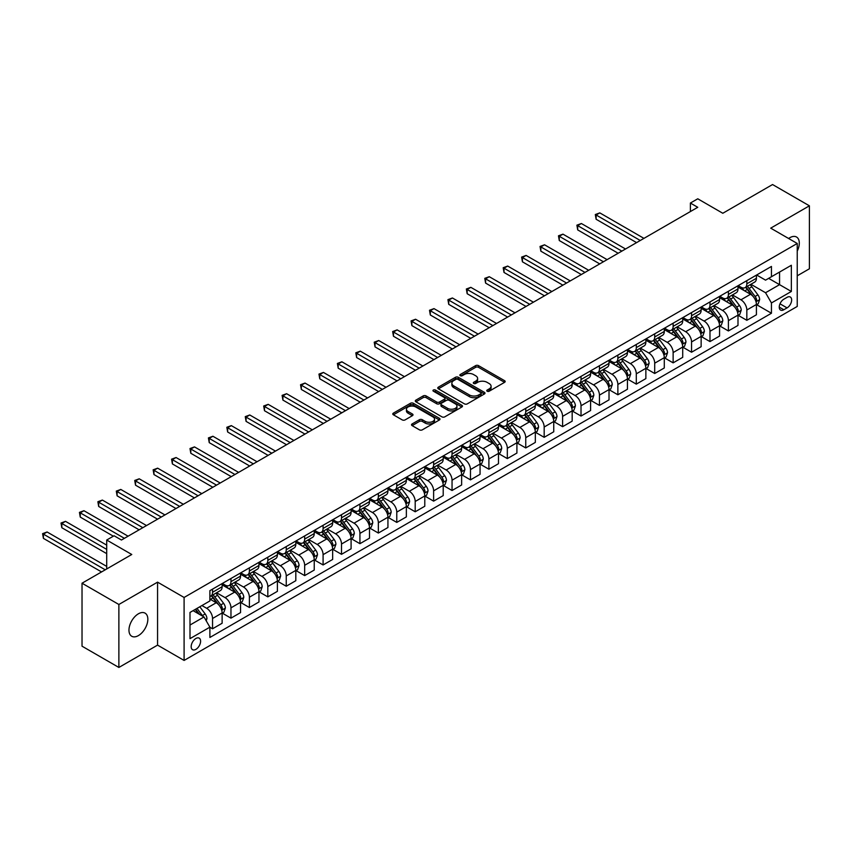 <?xml version="1.0" encoding="UTF-8"?>
<svg xmlns="http://www.w3.org/2000/svg" width="852" height="852" viewBox="0 0 852 852"><rect width="100%" height="100%" fill="white"/><g stroke="black" fill="none" stroke-linecap="round" stroke-linejoin="round"><path stroke-width="1.28" d="M487.174 391.217A1.427 0.831 0 0 0 489.197 391.217L504.565 382.346A2.045 1.182 0 0 0 505.172 381.515A2.045 1.182 0 0 0 504.565 380.674L478.526 365.636A2.045 1.182 0 0 0 475.629 365.636L460.261 374.518A1.427 0.831 0 0 0 459.846 375.104A1.427 0.831 0 0 0 460.261 375.689A1.427 0.831 0 0 0 462.285 375.689L464.276 374.539A6.55 3.781 0 0 1 473.531 374.539L475.704 375.785A6.55 3.781 0 0 1 477.621 378.458A6.55 3.781 0 0 1 475.704 381.132L473.712 382.282A1.427 0.831 0 0 0 473.297 382.868A1.427 0.831 0 0 0 473.712 383.453A1.427 0.831 0 0 0 475.746 383.453L477.727 382.303A6.55 3.781 0 0 1 486.993 382.303L489.165 383.56A6.55 3.781 0 0 1 491.082 386.233A6.55 3.781 0 0 1 489.165 388.906L487.174 390.056A1.427 0.831 0 0 0 486.748 390.631A1.427 0.831 0 0 0 487.174 391.217L487.174 390.056M138.407 635.592A13.344 7.7 120 0 0 147.119 623.834A13.344 7.7 120 0 0 145.074 613.142A13.344 7.7 120 0 0 138.407 613.802A13.344 7.7 120 0 0 129.685 625.56A13.344 7.7 120 0 0 131.73 636.252A13.344 7.7 120 0 0 138.407 635.592M797.238 251.116A13.344 7.7 120 0 0 796.545 237.026A13.344 7.7 120 0 0 789.868 237.687A13.344 7.7 120 0 0 788.622 238.496M195.885 649.373A6.667 3.855 120 0 0 200.241 643.494A6.667 3.855 120 0 0 199.219 638.148A6.667 3.855 120 0 0 195.885 638.478A6.667 3.855 120 0 0 191.53 644.357A6.667 3.855 120 0 0 192.552 649.703A6.667 3.855 120 0 0 195.885 649.373M412.123 423.945A2.045 1.182 0 0 0 411.527 424.775A2.045 1.182 0 0 0 412.123 425.617L419.429 429.834A2.045 1.182 0 0 0 422.326 429.834L439.398 419.972A2.045 1.182 0 0 0 439.994 419.141A2.045 1.182 0 0 0 439.398 418.3L413.348 403.273A2.045 1.182 0 0 0 410.462 403.273L393.39 413.124A2.045 1.182 0 0 0 392.783 413.965A2.045 1.182 0 0 0 393.39 414.796L402.208 419.887A2.045 1.182 0 0 0 405.105 419.887L412.411 415.669A2.045 1.182 0 0 0 413.007 414.839A2.045 1.182 0 0 0 412.411 413.997L408.033 411.473A5.474 3.163 0 0 1 406.436 409.237A5.474 3.163 0 0 1 409.812 406.319A5.474 3.163 0 0 1 415.776 407.011L432.922 416.905A5.474 3.163 0 0 1 434.52 419.141A5.474 3.163 0 0 1 431.144 422.06A5.474 3.163 0 0 1 425.18 421.378L422.326 419.727A2.045 1.182 0 0 0 419.429 419.727L412.123 423.945L412.123 425.617M797.238 275.803L809.4 268.785L809.4 205.811L772.551 184.543L722.805 213.266L697.756 198.793L690.386 203.053L697.756 207.302L121.453 540.03L114.083 535.77L106.713 540.03L106.713 568.955M118.875 604.483L118.875 667.457L157.567 645.124L157.567 582.15L118.875 604.483L82.026 583.215L131.772 554.492L106.713 540.03M157.567 582.15L184.096 597.465L797.238 243.47L797.238 306.443L184.096 660.438L184.096 597.465M809.4 205.811L770.709 228.155L797.238 243.47M464.425 403.859A2.045 1.182 0 0 0 467.311 403.859L484.383 393.997A2.045 1.182 0 0 0 484.99 393.166A2.045 1.182 0 0 0 484.383 392.325L458.344 377.298A2.045 1.182 0 0 0 455.447 377.298L438.375 387.149A2.045 1.182 0 0 0 437.779 387.979A2.045 1.182 0 0 0 438.375 388.821L464.425 403.859M433.966 391.526A1.427 0.831 0 0 1 435.415 391.728L435.415 390.035L461.89 405.318A2.045 1.182 0 0 1 462.487 406.148A2.045 1.182 0 0 1 461.89 406.99L444.819 416.841A2.045 1.182 0 0 1 441.922 416.841L415.882 401.803L415.882 400.142A2.045 1.182 0 0 0 415.286 400.972A2.045 1.182 0 0 0 415.882 401.803M415.882 400.142L423.188 395.914A2.045 1.182 0 0 1 426.085 395.914L436.639 402.016A2.045 1.182 0 0 0 439.536 402.016L444.382 399.215A2.045 1.182 0 0 0 444.989 398.385A2.045 1.182 0 0 0 444.382 397.543L433.391 391.196A1.427 0.831 0 0 1 432.965 390.61A1.427 0.831 0 0 1 433.849 389.854A1.427 0.831 0 0 1 435.415 390.035M118.875 667.457L82.026 646.189L82.026 583.215M787.067 297.337L783.829 299.212A6.465 3.728 120 0 0 779.601 304.899A6.465 3.728 120 0 0 780.592 310.085A6.465 3.728 120 0 0 783.829 309.755L787.067 307.892A6.465 3.728 120 0 0 791.295 302.194A6.465 3.728 120 0 0 790.305 297.018A6.465 3.728 120 0 0 787.067 297.337M756.629 274.994L765.554 280.148L771.443 276.74L771.443 266.442L209.89 590.66L209.89 600.958L189.996 612.439L189.996 638.649L209.89 627.168L209.89 637.466L771.443 313.248L771.443 302.95L765.554 292.737L750.9 284.28M771.443 276.74L791.348 265.26L791.348 291.469L771.443 302.95M157.567 645.124L184.096 660.438M690.386 203.053L690.386 211.562M768.642 278.359L779.559 284.653L779.559 272.065L791.348 265.26M765.554 292.737L779.559 284.653L791.348 291.469M189.996 625.038L203.99 616.954L193.084 610.66M209.89 627.253L212.542 628.787L212.542 618.488A8.339 4.814 -120 0 0 206.642 608.275L201.924 605.548M212.542 628.787L222.127 623.249L222.127 612.95A8.339 4.814 -120 0 0 216.227 602.747L209.89 599.084M222.34 613.163L230.967 618.147L230.967 607.849A8.339 4.814 -120 0 0 225.066 597.635L216.6 592.747M230.967 618.147L240.541 612.609L240.541 602.321A8.339 4.814 -120 0 0 234.651 592.108L222.127 584.877M240.765 602.534L249.391 607.508L249.391 597.209A8.339 4.814 -120 0 0 243.491 586.996L235.024 582.108M249.391 607.508L258.965 601.981L258.965 591.682A8.339 4.814 -120 0 0 253.076 581.469L240.541 574.237M259.189 591.895L267.816 596.869L267.816 586.57A8.339 4.814 -120 0 0 261.915 576.367L253.449 571.479M267.816 596.869L277.39 591.341L277.39 581.043A8.339 4.814 -120 0 0 271.5 570.829L258.965 563.598M277.614 581.256L286.24 586.24L286.24 575.941A8.339 4.814 -120 0 0 280.34 565.728L271.873 560.84M286.24 586.24L295.814 580.702L295.814 570.403A8.339 4.814 -120 0 0 289.925 560.19L277.39 552.959M296.038 570.616L304.665 575.601L304.665 565.302A8.339 4.814 -120 0 0 298.764 555.089L290.298 550.2M304.665 575.601L314.239 570.063L314.239 559.775A8.339 4.814 -120 0 0 308.349 549.561L295.814 542.33M314.463 559.988L323.089 564.961L323.089 554.663A8.339 4.814 -120 0 0 317.189 544.449L308.722 539.561M323.089 564.961L332.663 559.434L332.663 549.135A8.339 4.814 -120 0 0 326.774 538.922L314.239 531.691M332.887 549.348L341.514 554.322L341.514 544.023A8.339 4.814 -120 0 0 335.613 533.821L327.147 528.932M341.514 554.322L351.088 548.794L351.088 538.496A8.339 4.814 -120 0 0 345.188 528.283L332.663 521.051M351.312 538.709L359.927 543.683L359.927 533.395A8.339 4.814 -120 0 0 354.038 523.181L345.571 518.293M359.927 543.683L369.512 538.155L369.512 527.857A8.339 4.814 -120 0 0 363.612 517.643L351.088 510.412M369.736 528.07L378.352 533.054L378.352 522.755A8.339 4.814 -120 0 0 372.462 512.542L363.996 507.654M378.352 533.054L387.937 527.516L387.937 517.217A8.339 4.814 -120 0 0 382.037 507.015L369.512 499.773M388.161 517.43L396.776 522.414L396.776 512.116A8.339 4.814 -120 0 0 390.887 501.903L382.42 497.014M396.776 522.414L406.361 516.887L406.361 506.589A8.339 4.814 -120 0 0 400.461 496.375L387.937 489.144M406.585 506.802L415.201 511.775L415.201 501.477A8.339 4.814 -120 0 0 409.311 491.263L400.845 486.385M415.201 511.775L424.786 506.248L424.786 495.949A8.339 4.814 -120 0 0 418.886 485.736L406.361 478.505M425.01 496.162L433.625 501.136L433.625 490.848A8.339 4.814 -120 0 0 427.736 480.635L419.269 475.746M433.625 501.136L443.21 495.608L443.21 485.31A8.339 4.814 -120 0 0 437.31 475.096L424.786 467.865M443.434 485.523L452.05 490.507L452.05 480.208A8.339 4.814 -120 0 0 446.16 469.995L437.694 465.107M452.05 490.507L461.635 484.969L461.635 474.67A8.339 4.814 -120 0 0 455.735 464.468L443.21 457.226M461.848 474.883L470.474 479.868L470.474 469.569A8.339 4.814 -120 0 0 464.574 459.356L456.118 454.467M470.474 479.868L480.059 474.33L480.059 464.042A8.339 4.814 -120 0 0 474.159 453.828L461.635 446.597M480.272 464.255L488.899 469.228L488.899 458.93A8.339 4.814 -120 0 0 482.999 448.716L474.543 443.828M488.899 469.228L498.484 463.701L498.484 453.402A8.339 4.814 -120 0 0 492.584 443.189L480.059 435.958M498.697 453.615L507.323 458.589L507.323 448.29A8.339 4.814 -120 0 0 501.423 438.088L492.967 433.199M507.323 458.589L516.908 453.062L516.908 442.763A8.339 4.814 -120 0 0 511.008 432.55L498.484 425.318M517.121 442.976L525.748 447.95L525.748 437.662A8.339 4.814 -120 0 0 519.848 427.448L511.381 422.56M525.748 447.95L535.322 442.422L535.322 432.124A8.339 4.814 -120 0 0 529.433 421.91L516.908 414.679M535.546 432.337L544.172 437.321L544.172 427.022A8.339 4.814 -120 0 0 538.272 416.809L529.806 411.921M544.172 437.321L553.747 431.783L553.747 421.495A8.339 4.814 -120 0 0 547.857 411.282L535.322 404.05M553.97 421.708L562.597 426.682L562.597 416.383A8.339 4.814 -120 0 0 556.697 406.17L548.23 401.281M562.597 426.682L572.171 421.154L572.171 410.856A8.339 4.814 -120 0 0 566.282 400.642L553.747 393.411M572.395 411.069L581.021 416.042L581.021 405.744A8.339 4.814 -120 0 0 575.121 395.541L566.655 390.653M581.021 416.042L590.596 410.515L590.596 400.216A8.339 4.814 -120 0 0 584.706 390.003L572.171 382.772M590.819 400.429L599.446 405.403L599.446 395.115A8.339 4.814 -120 0 0 593.546 384.902L585.079 380.013M599.446 405.403L609.02 399.876L609.02 389.577A8.339 4.814 -120 0 0 603.131 379.364L590.596 372.132M609.244 389.79L617.87 394.774L617.87 384.476A8.339 4.814 -120 0 0 611.97 374.262L603.504 369.374M617.87 394.774L627.445 389.236L627.445 378.938A8.339 4.814 -120 0 0 621.555 368.735L609.02 361.493M627.668 379.151L636.295 384.135L636.295 373.836A8.339 4.814 -120 0 0 630.395 363.623L621.928 358.735M636.295 384.135L645.869 378.607L645.869 368.309A8.339 4.814 -120 0 0 639.969 358.096L627.445 350.864M646.093 368.522L654.709 373.495L654.709 363.197A8.339 4.814 -120 0 0 648.819 352.984L640.353 348.106M654.709 373.495L664.294 367.968L664.294 357.67A8.339 4.814 -120 0 0 658.394 347.456L645.869 340.225M664.517 357.883L673.133 362.856L673.133 352.568A8.339 4.814 -120 0 0 667.244 342.355L658.777 337.467M673.133 362.856L682.718 357.329L682.718 347.03A8.339 4.814 -120 0 0 676.818 336.817L664.294 329.586M682.942 347.243L691.558 352.227L691.558 341.929A8.339 4.814 -120 0 0 685.668 331.716L677.202 326.827M691.558 352.227L701.143 346.689L701.143 336.391A8.339 4.814 -120 0 0 695.243 326.188L682.718 318.946M701.366 336.604L709.982 341.588L709.982 331.29A8.339 4.814 -120 0 0 704.093 321.076L695.626 316.188M709.982 341.588L719.567 336.05L719.567 325.762A8.339 4.814 -120 0 0 713.667 315.549L701.143 308.317M719.791 325.975L728.407 330.949L728.407 320.65A8.339 4.814 -120 0 0 722.517 310.437L714.051 305.548M728.407 330.949L737.992 325.421L737.992 315.123A8.339 4.814 -120 0 0 732.092 304.909L719.567 297.678M738.215 315.336L746.831 320.309L746.831 310.011A8.339 4.814 -120 0 0 740.942 299.808L732.475 294.92M746.831 320.309L756.416 314.782L756.416 304.483A8.339 4.814 -120 0 0 750.516 294.27L737.992 287.039M738.215 285.633L740.942 287.209A8.339 4.814 -120 0 0 745.106 287.625A8.339 4.814 -120 0 0 746.831 283.801L746.831 280.659M719.791 296.272L722.517 297.849A8.339 4.814 -120 0 0 726.681 298.264A8.339 4.814 -120 0 0 728.407 294.441L728.407 291.299M701.366 306.912L704.093 308.488A8.339 4.814 -120 0 0 708.257 308.893A8.339 4.814 -120 0 0 709.982 305.08L709.982 301.928M682.942 317.551L685.668 319.117A8.339 4.814 -120 0 0 689.832 319.532A8.339 4.814 -120 0 0 691.558 315.719L691.558 312.567M664.517 328.18L667.244 329.756A8.339 4.814 -120 0 0 671.408 330.171A8.339 4.814 -120 0 0 673.133 326.359L673.133 323.206M646.093 338.819L648.819 340.395A8.339 4.814 -120 0 0 652.983 340.811A8.339 4.814 -120 0 0 654.709 336.987L654.709 333.846M627.668 349.458L630.395 351.035A8.339 4.814 -120 0 0 634.559 351.439A8.339 4.814 -120 0 0 636.295 347.627L636.295 344.474M609.244 360.098L611.97 361.663A8.339 4.814 -120 0 0 616.134 362.079A8.339 4.814 -120 0 0 617.87 358.266L617.87 355.114M590.819 370.726L593.546 372.303A8.339 4.814 -120 0 0 597.71 372.718A8.339 4.814 -120 0 0 599.446 368.905L599.446 365.753M572.395 381.366L575.121 382.942A8.339 4.814 -120 0 0 579.296 383.357A8.339 4.814 -120 0 0 581.021 379.534L581.021 376.392M553.97 392.005L556.697 393.581A8.339 4.814 -120 0 0 560.872 393.997A8.339 4.814 -120 0 0 562.597 390.173L562.597 387.021M535.546 402.645L538.272 404.221A8.339 4.814 -120 0 0 542.447 404.625A8.339 4.814 -120 0 0 544.172 400.813L544.172 397.66M517.121 413.273L519.848 414.849A8.339 4.814 -120 0 0 524.023 415.265A8.339 4.814 -120 0 0 525.748 411.452L525.748 408.3M498.697 423.913L501.423 425.489A8.339 4.814 -120 0 0 505.598 425.904A8.339 4.814 -120 0 0 507.323 422.081L507.323 418.939M480.272 434.552L482.999 436.128A8.339 4.814 -120 0 0 487.174 436.543A8.339 4.814 -120 0 0 488.899 432.72L488.899 429.578M461.848 445.191L464.574 446.767A8.339 4.814 -120 0 0 468.749 447.172A8.339 4.814 -120 0 0 470.474 443.359L470.474 440.207M443.434 455.831L446.16 457.396A8.339 4.814 -120 0 0 450.325 457.812A8.339 4.814 -120 0 0 452.05 453.999L452.05 450.846M425.01 466.459L427.736 468.036A8.339 4.814 -120 0 0 431.9 468.451A8.339 4.814 -120 0 0 433.625 464.638L433.625 461.486M406.585 477.099L409.311 478.675A8.339 4.814 -120 0 0 413.476 479.09A8.339 4.814 -120 0 0 415.201 475.267L415.201 472.125M388.161 487.738L390.887 489.314A8.339 4.814 -120 0 0 395.051 489.719A8.339 4.814 -120 0 0 396.776 485.906L396.776 482.754M369.736 498.377L372.462 499.943A8.339 4.814 -120 0 0 376.627 500.358A8.339 4.814 -120 0 0 378.352 496.546L378.352 493.393M351.312 509.006L354.038 510.582A8.339 4.814 -120 0 0 358.202 510.998A8.339 4.814 -120 0 0 359.927 507.185L359.927 504.033M332.887 519.645L335.613 521.222A8.339 4.814 -120 0 0 339.778 521.637A8.339 4.814 -120 0 0 341.514 517.814L341.514 514.672M314.463 530.285L317.189 531.861A8.339 4.814 -120 0 0 321.353 532.276A8.339 4.814 -120 0 0 323.089 528.453L323.089 525.301M296.038 540.924L298.764 542.5A8.339 4.814 -120 0 0 302.929 542.905A8.339 4.814 -120 0 0 304.665 539.092L304.665 535.94M277.614 551.553L280.34 553.129A8.339 4.814 -120 0 0 284.515 553.544A8.339 4.814 -120 0 0 286.24 549.732L286.24 546.579M259.189 562.192L261.915 563.768A8.339 4.814 -120 0 0 266.09 564.184A8.339 4.814 -120 0 0 267.816 560.36L267.816 557.219M240.765 572.832L243.491 574.408A8.339 4.814 -120 0 0 247.666 574.823A8.339 4.814 -120 0 0 249.391 571L249.391 567.858M222.34 583.471L225.066 585.047A8.339 4.814 -120 0 0 229.241 585.452A8.339 4.814 -120 0 0 230.967 581.639L230.967 578.487M756.629 304.697L771.443 313.248M745.106 287.625L754.691 282.087A8.339 4.814 -120 0 0 756.416 278.274L756.416 275.121M726.681 298.264L736.266 292.726A8.339 4.814 -120 0 0 737.992 288.913L737.992 285.761M708.257 308.893L717.842 303.365A8.339 4.814 -120 0 0 719.567 299.553L719.567 296.4M689.832 319.532L699.417 314.005A8.339 4.814 -120 0 0 701.143 310.181L701.143 307.039M671.408 330.171L680.993 324.644A8.339 4.814 -120 0 0 682.718 320.821L682.718 317.668M652.983 340.811L662.568 335.273A8.339 4.814 -120 0 0 664.294 331.46L664.294 328.308M634.559 351.439L644.144 345.912A8.339 4.814 -120 0 0 645.869 342.099L645.869 338.947M616.134 362.079L625.719 356.551A8.339 4.814 -120 0 0 627.445 352.728L627.445 349.586M597.71 372.718L607.295 367.191A8.339 4.814 -120 0 0 609.02 363.367L609.02 360.226M579.296 383.357L588.87 377.819A8.339 4.814 -120 0 0 590.596 374.007L590.596 370.854M560.872 393.997L570.446 388.459A8.339 4.814 -120 0 0 572.171 384.646L572.171 381.494M542.447 404.625L552.021 399.098A8.339 4.814 -120 0 0 553.747 395.285L553.747 392.133M524.023 415.265L533.597 409.737A8.339 4.814 -120 0 0 535.322 405.914L535.322 402.772M505.598 425.904L515.172 420.366A8.339 4.814 -120 0 0 516.908 416.553L516.908 413.401M487.174 436.543L496.748 431.005A8.339 4.814 -120 0 0 498.484 427.193L498.484 424.04M468.749 447.172L478.323 441.645A8.339 4.814 -120 0 0 480.059 437.832L480.059 434.68M450.325 457.812L459.91 452.284A8.339 4.814 -120 0 0 461.635 448.461L461.635 445.319M431.9 468.451L441.485 462.924A8.339 4.814 -120 0 0 443.21 459.1L443.21 455.958M413.476 479.09L423.061 473.552A8.339 4.814 -120 0 0 424.786 469.74L424.786 466.587M395.051 489.719L404.636 484.192A8.339 4.814 -120 0 0 406.361 480.379L406.361 477.226M376.627 500.358L386.212 494.831A8.339 4.814 -120 0 0 387.937 491.008L387.937 487.866M358.202 510.998L367.787 505.47A8.339 4.814 -120 0 0 369.512 501.647L369.512 498.505M339.778 521.637L349.363 516.099A8.339 4.814 -120 0 0 351.088 512.286L351.088 509.134M321.353 532.276L330.938 526.738A8.339 4.814 -120 0 0 332.663 522.926L332.663 519.773M302.929 542.905L312.514 537.378A8.339 4.814 -120 0 0 314.239 533.565L314.239 530.413M284.515 553.544L294.089 548.017A8.339 4.814 -120 0 0 295.814 544.194L295.814 541.052M266.09 564.184L275.665 558.646A8.339 4.814 -120 0 0 277.39 554.833L277.39 551.681M247.666 574.823L257.24 569.285A8.339 4.814 -120 0 0 258.965 565.472L258.965 562.32M229.241 585.452L238.816 579.924A8.339 4.814 -120 0 0 240.541 576.112L240.541 572.959M209.89 596.432A8.339 4.814 -120 0 0 210.817 596.091L220.391 590.564A8.339 4.814 -120 0 0 222.127 586.74L222.127 583.599M210.817 596.091A8.339 4.814 -120 0 0 212.542 592.278L212.542 589.126M203.99 616.954L209.89 627.168M487.749 391.419L489.165 390.599A6.55 3.781 0 0 0 491.082 387.926L491.082 386.233M477.621 378.458L477.621 380.162A6.55 3.781 0 0 1 475.704 382.836L474.287 383.656M504.565 380.674L504.565 382.346L478.526 367.34A2.045 1.182 0 0 0 475.629 367.34L460.836 375.892M484.383 392.325L484.383 393.997L458.344 378.991A2.045 1.182 0 0 0 455.447 378.991L438.407 388.832M480.773 393.752A1.427 0.831 0 0 0 481.188 393.166A1.427 0.831 0 0 0 480.773 392.58L457.907 379.385A1.427 0.831 0 0 0 455.884 379.385L453.786 380.588A6.55 3.781 0 0 0 451.869 383.262A6.55 3.781 0 0 0 453.786 385.935L469.409 394.955A6.55 3.781 0 0 0 478.675 394.955L480.773 393.752L480.773 395.445A1.427 0.831 0 0 0 481.188 394.859L481.188 393.166M451.869 383.262L451.869 384.966A6.55 3.781 0 0 0 453.786 387.639L453.786 385.935M480.773 395.445L478.675 396.659A6.55 3.781 0 0 1 469.409 396.659L453.786 387.639M415.914 401.825L423.188 397.618L423.188 395.914M444.989 398.385L444.989 400.089A2.045 1.182 0 0 1 444.382 400.919L439.536 403.72A2.045 1.182 0 0 1 436.639 403.72L426.085 397.618A2.045 1.182 0 0 0 423.188 397.618M435.415 391.728L461.859 407M447.598 408.342A5.474 3.163 0 0 0 453.573 409.024A5.474 3.163 0 0 0 456.949 406.106A5.474 3.163 0 0 0 455.341 403.869L449.302 400.387A2.045 1.182 0 0 0 446.405 400.387L441.56 403.188A2.045 1.182 0 0 0 440.963 404.018A2.045 1.182 0 0 0 441.56 404.86L447.598 408.342L447.598 410.046A5.474 3.163 0 0 0 453.573 410.728A5.474 3.163 0 0 0 456.949 407.81L456.949 406.106M440.963 404.018L440.963 405.722A2.045 1.182 0 0 0 441.56 406.553L441.56 404.86M447.598 410.046L441.56 406.553M434.52 419.141L434.52 420.845A5.474 3.163 0 0 1 431.144 423.763A5.474 3.163 0 0 1 425.18 423.071L422.326 421.42A2.045 1.182 0 0 0 419.429 421.42L412.144 425.627M406.436 409.237L406.436 410.941A5.474 3.163 0 0 0 408.033 413.177L408.033 411.473M412.389 415.691L408.033 413.177M439.366 419.993L413.348 404.966A2.045 1.182 0 0 0 410.462 404.966L393.411 414.807L393.39 413.124M756.416 304.824L758.184 303.802L759.654 299.553A5.527 3.184 -120 0 0 757.897 294.845L751.869 286.805A15.943 9.202 -120 0 0 750.133 284.717M744.137 290.596A15.943 9.202 -120 0 0 740.878 287.177M755.905 301.438L756.672 299.787A5.527 3.184 -120 0 0 755.096 296.464L749.068 288.423A15.943 9.202 -120 0 0 747.332 286.336M745.841 287.199A13.238 7.647 60 0 1 748.013 289.669L753.115 296.464M643.952 238.368L599.808 212.883L596.123 215.002L596.123 219.262L636.582 242.618M745.564 287.358A15.943 9.202 60 0 1 747.3 289.446L751.304 294.792M596.123 219.262L595.314 214.534L640.267 240.488M595.314 214.534L599.808 212.883M737.992 315.464L739.76 314.441L741.229 310.181A5.527 3.184 -120 0 0 739.472 305.485L733.444 297.444A15.943 9.202 -120 0 0 731.708 295.356M725.712 301.225A15.943 9.202 -120 0 0 722.453 297.817M737.491 312.077L738.247 310.416A5.527 3.184 -120 0 0 736.671 307.103L730.643 299.063A15.943 9.202 -120 0 0 728.907 296.975M727.427 297.827A13.238 7.647 60 0 1 729.6 300.298L734.69 307.103M625.528 248.997L581.383 223.512L577.699 225.642L577.699 229.902L618.158 253.257M727.139 297.998A15.943 9.202 60 0 1 728.875 300.085L732.88 305.421M577.699 229.902L576.889 225.173L621.843 251.127M576.889 225.173L581.383 223.512M719.567 326.103L721.335 325.081L722.805 320.821A5.527 3.184 -120 0 0 721.048 316.113L715.02 308.083A15.943 9.202 -120 0 0 713.284 305.996M707.288 311.864A15.943 9.202 -120 0 0 704.029 308.445M719.067 322.716L719.823 321.055A5.527 3.184 -120 0 0 718.247 317.732L712.219 309.691A15.943 9.202 -120 0 0 710.483 307.615M709.002 308.467A13.238 7.647 60 0 1 711.175 310.937L716.266 317.743M607.103 259.636L562.959 234.151L559.274 236.281L559.274 240.53L599.733 263.896M708.715 308.637A15.943 9.202 60 0 1 710.451 310.714L714.455 316.06M559.274 240.53L558.465 235.812L603.418 261.766M558.465 235.812L562.959 234.151M701.143 336.732L702.911 335.709L704.38 331.46A5.527 3.184 -120 0 0 702.623 326.753L696.595 318.712A15.943 9.202 -120 0 0 694.859 316.635M688.874 322.503A15.943 9.202 -120 0 0 685.604 319.085M700.642 333.356L701.398 331.694A5.527 3.184 -120 0 0 699.822 328.371L693.794 320.331A15.943 9.202 -120 0 0 692.058 318.254M690.578 319.106A13.238 7.647 60 0 1 692.751 321.577L697.841 328.382M588.679 270.276L544.534 244.79L540.85 246.92L540.85 251.17L581.309 274.536M690.29 319.266A15.943 9.202 60 0 1 692.026 321.353L696.031 326.699M540.85 251.17L540.04 246.452L584.994 272.406M540.04 246.452L544.534 244.79M682.718 347.371L684.486 346.349L685.956 342.099A5.527 3.184 -120 0 0 684.199 337.392L678.171 329.351A15.943 9.202 -120 0 0 676.435 327.274M670.449 333.143A15.943 9.202 -120 0 0 667.18 329.724M682.218 343.984L682.974 342.334A5.527 3.184 -120 0 0 681.398 339.011L675.37 330.97A15.943 9.202 -120 0 0 673.634 328.883M672.153 329.745A13.238 7.647 60 0 1 674.326 332.216L679.417 339.021M570.254 280.915L526.11 255.43L522.425 257.549L522.425 261.809L562.884 285.164M671.866 329.905A15.943 9.202 60 0 1 673.602 331.992L677.606 337.339M522.425 261.809L521.616 257.091L566.569 283.045M521.616 257.091L526.11 255.43M664.294 358.01L666.062 356.988L667.531 352.728A5.527 3.184 -120 0 0 665.774 348.031L659.746 339.991A15.943 9.202 -120 0 0 658.01 337.903M652.025 343.771A15.943 9.202 -120 0 0 648.755 340.363M663.793 354.624L664.549 352.973A5.527 3.184 -120 0 0 662.973 349.65L656.945 341.609A15.943 9.202 -120 0 0 655.209 339.522M653.729 340.385A13.238 7.647 60 0 1 655.902 342.845L660.992 349.65M551.83 291.554L507.696 266.069L504.011 268.188L504.011 272.448L544.46 295.804M653.441 340.544A15.943 9.202 60 0 1 655.177 342.632L659.182 347.967M504.011 272.448L503.191 267.72L548.145 293.674M503.191 267.72L507.696 266.069M645.869 368.65L647.637 367.627L649.107 363.367A5.527 3.184 -120 0 0 647.35 358.671L641.322 350.63A15.943 9.202 -120 0 0 639.586 348.543M633.6 354.411A15.943 9.202 -120 0 0 630.331 350.992M645.369 365.263L646.125 363.602A5.527 3.184 -120 0 0 644.549 360.279L638.531 352.249A15.943 9.202 -120 0 0 636.785 350.161M635.304 351.013A13.238 7.647 60 0 1 637.477 353.484L642.568 360.289M533.405 302.183L489.272 276.698L485.587 278.828L485.587 283.088L526.035 306.443M635.017 351.184A15.943 9.202 60 0 1 636.753 353.26L640.757 358.607M485.587 283.088L484.777 278.359L529.72 304.313M484.777 278.359L489.272 276.698M627.445 379.278L629.213 378.267L630.693 374.007A5.527 3.184 -120 0 0 628.925 369.299L622.908 361.259A15.943 9.202 -120 0 0 621.161 359.182M615.176 365.05A15.943 9.202 -120 0 0 611.906 361.631M626.944 375.902L627.711 374.241A5.527 3.184 -120 0 0 626.124 370.918L620.107 362.877A15.943 9.202 -120 0 0 618.36 360.801M616.88 361.653A13.238 7.647 60 0 1 619.053 364.123L624.143 370.929M514.991 312.822L470.847 287.337L467.162 289.467L467.162 293.716L507.622 317.082M616.592 361.823A15.943 9.202 60 0 1 618.339 363.9L622.333 369.246M467.162 293.716L466.353 288.998L511.306 314.952M466.353 288.998L470.847 287.337M609.02 389.918L610.788 388.895L612.268 384.646A5.527 3.184 -120 0 0 610.501 379.939L604.483 371.898A15.943 9.202 -120 0 0 602.737 369.821M596.751 375.689A15.943 9.202 -120 0 0 593.482 372.271M608.52 386.542L609.287 384.88A5.527 3.184 -120 0 0 607.7 381.558L601.682 373.517A15.943 9.202 -120 0 0 599.936 371.429M598.455 372.292A13.238 7.647 60 0 1 600.628 374.763L605.729 381.568M496.567 323.462L452.423 297.976L448.738 300.106L448.738 304.356L489.197 327.711M598.168 372.452A15.943 9.202 60 0 1 599.914 374.539L603.919 379.885M448.738 304.356L447.928 299.638L492.882 325.592M447.928 299.638L452.423 297.976M590.596 400.557L592.364 399.535L593.844 395.285A5.527 3.184 -120 0 0 592.076 390.578L586.059 382.537A15.943 9.202 -120 0 0 584.312 380.45M578.327 386.318A15.943 9.202 -120 0 0 575.057 382.91M590.095 397.17L590.862 395.52A5.527 3.184 -120 0 0 589.275 392.197L583.258 384.156A15.943 9.202 -120 0 0 581.511 382.069M580.031 382.931A13.238 7.647 60 0 1 582.204 385.402L587.305 392.197M478.142 334.101L433.998 308.616L430.313 310.735L430.313 314.995L470.773 338.35M579.743 383.091A15.943 9.202 60 0 1 581.49 385.179L585.494 390.525M430.313 314.995L429.504 310.266L474.457 336.22M429.504 310.266L433.998 308.616M572.171 411.197L573.939 410.174L575.419 405.914A5.527 3.184 -120 0 0 573.652 401.217L567.634 393.177A15.943 9.202 -120 0 0 565.888 391.089M559.902 396.957A15.943 9.202 -120 0 0 556.633 393.539M571.671 407.81L572.438 406.148A5.527 3.184 -120 0 0 570.851 402.826L564.833 394.795A15.943 9.202 -120 0 0 563.087 392.708M561.606 393.56A13.238 7.647 60 0 1 563.779 396.031L568.88 402.836M459.718 344.73L415.574 319.244L411.889 321.374L411.889 325.634L452.348 348.99M561.319 393.73A15.943 9.202 60 0 1 563.066 395.807L567.07 401.154M411.889 325.634L411.079 320.906L456.033 346.86M411.079 320.906L415.574 319.244M553.747 421.836L555.515 420.813L556.995 416.553A5.527 3.184 -120 0 0 555.227 411.846L549.21 403.816A15.943 9.202 -120 0 0 547.463 401.729M541.478 407.597A15.943 9.202 -120 0 0 538.219 404.178M553.246 418.449L554.013 416.788A5.527 3.184 -120 0 0 552.426 413.465L546.409 405.424A15.943 9.202 -120 0 0 544.662 403.347M543.182 404.199A13.238 7.647 60 0 1 545.355 406.67L550.456 413.476M441.293 355.369L397.149 329.884L393.464 332.014L393.464 336.263L433.924 359.629M542.894 404.37A15.943 9.202 60 0 1 544.641 406.447L548.645 411.793M393.464 336.263L392.655 331.545L437.608 357.499M392.655 331.545L397.149 329.884M535.322 432.465L537.101 431.442L538.57 427.193A5.527 3.184 -120 0 0 536.803 422.485L530.785 414.445A15.943 9.202 -120 0 0 529.039 412.368M523.053 418.236A15.943 9.202 -120 0 0 519.795 414.817M534.822 429.088L535.588 427.427A5.527 3.184 -120 0 0 534.002 424.104L527.984 416.064A15.943 9.202 -120 0 0 526.248 413.987M524.757 414.839A13.238 7.647 60 0 1 526.93 417.31L532.031 424.115M422.869 366.009L378.725 340.523L375.04 342.653L375.04 346.902L415.499 370.258M524.47 414.999A15.943 9.202 60 0 1 526.216 417.086L530.221 422.432M375.04 346.902L374.23 342.185L419.184 368.139M374.23 342.185L378.725 340.523M516.908 443.104L518.676 442.082L520.146 437.832A5.527 3.184 -120 0 0 518.378 433.125L512.361 425.084A15.943 9.202 -120 0 0 510.625 422.997M504.629 428.875A15.943 9.202 -120 0 0 501.37 425.457M516.397 439.717L517.164 438.066A5.527 3.184 -120 0 0 515.577 434.744L509.56 426.703A15.943 9.202 -120 0 0 507.824 424.615M506.333 425.478A13.238 7.647 60 0 1 508.506 427.949L513.607 434.744M404.444 376.648L360.3 351.162L356.615 353.282L356.615 357.542L397.075 380.897M506.056 425.638A15.943 9.202 60 0 1 507.792 427.725L511.796 433.072M356.615 357.542L355.806 352.813L400.76 378.767M355.806 352.813L360.3 351.162M498.484 453.743L500.252 452.721L501.721 448.461A5.527 3.184 -120 0 0 499.954 443.764L493.936 435.723A15.943 9.202 -120 0 0 492.2 433.636M486.204 439.504A15.943 9.202 -120 0 0 482.946 436.096M497.973 450.357L498.739 448.706A5.527 3.184 -120 0 0 497.163 445.383L491.135 437.342A15.943 9.202 -120 0 0 489.399 435.255M487.908 436.107A13.238 7.647 60 0 1 490.081 438.578L495.182 445.383M386.02 387.277L341.876 361.791L338.191 363.921L338.191 368.181L378.65 391.537M487.632 436.277A15.943 9.202 60 0 1 489.367 438.365L493.372 443.7M338.191 368.181L337.381 363.453L382.335 389.407M337.381 363.453L341.876 361.791M480.059 464.383L481.827 463.36L483.297 459.1A5.527 3.184 -120 0 0 481.54 454.404L475.512 446.363A15.943 9.202 -120 0 0 473.776 444.275M467.78 450.144A15.943 9.202 -120 0 0 464.521 446.725M479.548 460.996L480.315 459.334A5.527 3.184 -120 0 0 478.739 456.012L472.711 447.971A15.943 9.202 -120 0 0 470.975 445.894M469.484 446.746A13.238 7.647 60 0 1 471.657 449.217L476.758 456.022M367.595 397.916L323.451 372.43L319.766 374.56L319.766 378.81L360.226 402.176M469.207 446.917A15.943 9.202 60 0 1 470.943 448.993L474.947 454.34M319.766 378.81L318.957 374.092L363.91 400.046M318.957 374.092L323.451 372.43M461.635 475.011L463.403 473.989L464.873 469.74A5.527 3.184 -120 0 0 463.115 465.032L457.087 456.991A15.943 9.202 -120 0 0 455.351 454.915M449.355 460.783A15.943 9.202 -120 0 0 446.097 457.364M461.124 471.635L461.89 469.974A5.527 3.184 -120 0 0 460.314 466.651L454.286 458.61A15.943 9.202 -120 0 0 452.55 456.534M451.059 457.386A13.238 7.647 60 0 1 453.232 459.856L458.333 466.662M349.171 408.555L305.027 383.07L301.342 385.2L301.342 389.449L341.801 412.815M450.783 457.545A15.943 9.202 60 0 1 452.518 459.633L456.523 464.979M301.342 389.449L300.532 384.731L345.486 410.685M300.532 384.731L305.027 383.07M443.21 485.651L444.978 484.628L446.448 480.379A5.527 3.184 -120 0 0 444.691 475.672L438.663 467.631A15.943 9.202 -120 0 0 436.927 465.554M430.931 471.422A15.943 9.202 -120 0 0 427.672 468.004M442.71 482.264L443.466 480.613A5.527 3.184 -120 0 0 441.89 477.29L435.862 469.25A15.943 9.202 -120 0 0 434.126 467.162M432.646 468.025A13.238 7.647 60 0 1 434.818 470.496L439.909 477.301M330.746 419.195L286.602 393.709L282.917 395.839L282.917 400.089L323.377 423.444M432.358 468.185A15.943 9.202 60 0 1 434.094 470.272L438.098 475.618M282.917 400.089L282.108 395.371L327.062 421.325M282.108 395.371L286.602 393.709M424.786 496.29L426.554 495.268L428.023 491.008A5.527 3.184 -120 0 0 426.266 486.311L420.238 478.27A15.943 9.202 -120 0 0 418.502 476.183M412.506 482.051A15.943 9.202 -120 0 0 409.248 478.643M424.285 492.903L425.041 491.253A5.527 3.184 -120 0 0 423.465 487.93L417.437 479.889A15.943 9.202 -120 0 0 415.701 477.802M414.221 478.664A13.238 7.647 60 0 1 416.394 481.135L421.484 487.93M312.322 429.834L268.178 404.349L264.493 406.468L264.493 410.728L304.952 434.083M413.934 478.824A15.943 9.202 60 0 1 415.669 480.911L419.674 486.258M264.493 410.728L263.683 405.999L308.637 431.953M263.683 405.999L268.178 404.349M406.361 506.929L408.129 505.907L409.599 501.647A5.527 3.184 -120 0 0 407.842 496.95L401.814 488.91A15.943 9.202 -120 0 0 400.078 486.822M394.093 492.69A15.943 9.202 -120 0 0 390.823 489.272M405.861 503.543L406.617 501.881A5.527 3.184 -120 0 0 405.041 498.558L399.013 490.528A15.943 9.202 -120 0 0 397.277 488.441M395.797 489.293A13.238 7.647 60 0 1 397.969 491.764L403.06 498.569M293.897 440.463L249.753 414.977L246.068 417.107L246.068 421.367L286.528 444.723M395.509 489.463A15.943 9.202 60 0 1 397.245 491.54L401.249 496.886M246.068 421.367L245.259 416.639L290.212 442.593M245.259 416.639L249.753 414.977M387.937 517.558L389.705 516.546L391.174 512.286A5.527 3.184 -120 0 0 389.417 507.579L383.389 499.549A15.943 9.202 -120 0 0 381.653 497.462M375.668 503.33A15.943 9.202 -120 0 0 372.399 499.911M387.436 514.182L388.192 512.521A5.527 3.184 -120 0 0 386.616 509.198L380.588 501.157A15.943 9.202 -120 0 0 378.852 499.08M377.372 499.932A13.238 7.647 60 0 1 379.545 502.403L384.635 509.208M275.473 451.102L231.329 425.617L227.644 427.747L227.644 431.996L268.103 455.362M377.085 500.103A15.943 9.202 60 0 1 378.82 502.179L382.825 507.526M227.644 431.996L226.834 427.278L271.788 453.232M226.834 427.278L231.329 425.617M369.512 528.197L371.28 527.175L372.75 522.926A5.527 3.184 -120 0 0 370.993 518.218L364.965 510.178A15.943 9.202 -120 0 0 363.229 508.101M357.244 513.969A15.943 9.202 -120 0 0 353.974 510.55M369.012 524.821L369.768 523.16A5.527 3.184 -120 0 0 368.192 519.837L362.164 511.796A15.943 9.202 -120 0 0 360.428 509.709M358.948 510.572A13.238 7.647 60 0 1 361.12 513.042L366.211 519.848M257.048 461.741L212.915 436.256L209.23 438.386L209.23 442.635L249.679 465.991M358.66 510.731A15.943 9.202 60 0 1 360.396 512.819L364.4 518.165M209.23 442.635L208.41 437.917L253.363 463.871M208.41 437.917L212.915 436.256M351.088 538.837L352.856 537.814L354.325 533.565A5.527 3.184 -120 0 0 352.568 528.858L346.54 520.817A15.943 9.202 -120 0 0 344.804 518.73M338.819 524.598A15.943 9.202 -120 0 0 335.55 521.19M350.587 535.45L351.343 533.799A5.527 3.184 -120 0 0 349.767 530.476L343.75 522.436A15.943 9.202 -120 0 0 342.003 520.348M340.523 521.211A13.238 7.647 60 0 1 342.696 523.682L347.786 530.476M238.624 472.381L194.49 446.895L190.805 449.015L190.805 453.275L231.254 476.63M340.236 521.371A15.943 9.202 60 0 1 341.971 523.458L345.976 528.804M190.805 453.275L189.996 448.546L234.939 474.5M189.996 448.546L194.49 446.895M332.663 549.476L334.431 548.454L335.912 544.194A5.527 3.184 -120 0 0 334.144 539.497L328.127 531.456A15.943 9.202 -120 0 0 326.38 529.369M320.395 535.237A15.943 9.202 -120 0 0 317.125 531.818M332.163 546.089L332.93 544.428A5.527 3.184 -120 0 0 331.343 541.105L325.326 533.075A15.943 9.202 -120 0 0 323.579 530.988M322.099 531.84A13.238 7.647 60 0 1 324.271 534.31L329.362 541.116M220.21 483.009L176.066 457.524L172.381 459.654L172.381 463.914L212.84 487.269M321.811 532.01A15.943 9.202 60 0 1 323.558 534.097L327.551 539.433M172.381 463.914L171.571 459.185L216.525 485.139M171.571 459.185L176.066 457.524M314.239 560.115L316.007 559.093L317.487 554.833A5.527 3.184 -120 0 0 315.719 550.126L309.702 542.096A15.943 9.202 -120 0 0 307.955 540.008M301.97 545.876A15.943 9.202 -120 0 0 298.701 542.458M313.738 556.729L314.505 555.067A5.527 3.184 -120 0 0 312.918 551.745L306.901 543.704A15.943 9.202 -120 0 0 305.154 541.627M303.674 542.479A13.238 7.647 60 0 1 305.847 544.95L310.948 551.755M201.786 493.649L157.641 468.163L153.956 470.293L153.956 474.543L194.416 497.909M303.387 542.649A15.943 9.202 60 0 1 305.133 544.726L309.138 550.072M153.956 474.543L153.147 469.825L198.101 495.779M153.147 469.825L157.641 468.163M295.814 570.744L297.582 569.722L299.063 565.472A5.527 3.184 -120 0 0 297.295 560.765L291.277 552.724A15.943 9.202 -120 0 0 289.531 550.648M283.546 556.516A15.943 9.202 -120 0 0 280.276 553.097M295.314 567.368L296.081 565.707A5.527 3.184 -120 0 0 294.494 562.384L288.477 554.343A15.943 9.202 -120 0 0 286.73 552.266M285.25 553.118A13.238 7.647 60 0 1 287.422 555.589L292.524 562.395M183.361 504.288L139.217 478.803L135.532 480.933L135.532 485.182L175.991 508.537M284.962 553.278A15.943 9.202 60 0 1 286.709 555.366L290.713 560.712M135.532 485.182L134.722 480.464L179.676 506.418M134.722 480.464L139.217 478.803M277.39 581.383L279.158 580.361L280.638 576.112A5.527 3.184 -120 0 0 278.87 571.404L272.853 563.364A15.943 9.202 -120 0 0 271.106 561.276M265.121 567.155A15.943 9.202 -120 0 0 261.852 563.736M276.889 577.997L277.656 576.346A5.527 3.184 -120 0 0 276.069 573.023L270.052 564.982A15.943 9.202 -120 0 0 268.305 562.895M266.825 563.758A13.238 7.647 60 0 1 268.998 566.229L274.099 573.023M164.937 514.928L120.792 489.442L117.107 491.561L117.107 495.821L157.567 519.177M266.538 563.918A15.943 9.202 60 0 1 268.284 566.005L272.289 571.351M117.107 495.821L116.298 491.103L161.252 517.047M116.298 491.103L120.792 489.442M258.965 592.023L260.733 591L262.214 586.74A5.527 3.184 -120 0 0 260.446 582.044L254.428 574.003A15.943 9.202 -120 0 0 252.682 571.916M246.697 577.784A15.943 9.202 -120 0 0 243.438 574.376M258.465 588.636L259.232 586.985A5.527 3.184 -120 0 0 257.645 583.663L251.628 575.622A15.943 9.202 -120 0 0 249.881 573.534M248.401 574.386A13.238 7.647 60 0 1 250.573 576.857L255.675 583.663M146.512 525.556L102.368 500.071L98.683 502.201L98.683 506.461L139.142 529.816M248.113 574.557A15.943 9.202 60 0 1 249.86 576.644L253.864 581.98M98.683 506.461L97.874 501.732L142.827 527.686M97.874 501.732L102.368 500.071M240.541 602.662L242.319 601.64L243.789 597.38A5.527 3.184 -120 0 0 242.021 592.683L236.004 584.642A15.943 9.202 -120 0 0 234.257 582.555M228.272 588.423A15.943 9.202 -120 0 0 225.013 585.004M240.04 599.275L240.807 597.614A5.527 3.184 -120 0 0 239.22 594.291L233.203 586.251A15.943 9.202 -120 0 0 231.467 584.174M229.976 585.026A13.238 7.647 60 0 1 232.149 587.497L237.25 594.302M128.088 536.196L83.943 510.71L80.258 512.84L80.258 517.1L113.348 536.196M229.689 585.196A15.943 9.202 60 0 1 231.435 587.273L235.44 592.619M80.258 517.1L79.449 512.371L124.403 538.326M79.449 512.371L83.943 510.71M222.127 613.291L223.895 612.268L225.365 608.019A5.527 3.184 -120 0 0 223.597 603.312L217.579 595.271A15.943 9.202 -120 0 0 215.844 593.194M221.616 609.915L222.383 608.253A5.527 3.184 -120 0 0 220.796 604.931L214.779 596.89A15.943 9.202 -120 0 0 213.043 594.813M211.552 595.665A13.238 7.647 60 0 1 213.724 598.136L218.826 604.941M106.713 545.131L65.519 521.349L61.834 523.479L61.834 527.729L106.713 553.64M211.275 595.825A15.943 9.202 60 0 1 213.011 597.912L217.015 603.259M61.834 527.729L61.024 523.011L106.713 549.391M61.024 523.011L65.519 521.349M206.205 620.778L206.94 618.658A5.527 3.184 -120 0 0 205.172 613.951L199.805 606.773M106.713 566.41L47.094 531.989L43.409 534.119L43.409 538.368L101.558 571.937M202.882 616.316A5.527 3.184 -120 0 0 202.382 615.57L197.004 608.392M195.619 609.191L199.485 614.345M195.236 609.414L198.505 613.791M43.409 538.368L42.6 533.65L105.243 569.807M42.6 533.65L47.094 531.989M206.642 608.275L216.227 602.747M225.066 597.635L234.651 592.108M243.491 586.996L253.076 581.469M261.915 576.367L271.5 570.829M280.34 565.728L289.925 560.19M298.764 555.089L308.349 549.561M317.189 544.449L326.774 538.922M335.613 533.821L345.188 528.283M354.038 523.181L363.612 517.643M372.462 512.542L382.037 507.015M390.887 501.903L400.461 496.375M409.311 491.263L418.886 485.736M427.736 480.635L437.31 475.096M446.16 469.995L455.735 464.468M464.574 459.356L474.159 453.828M482.999 448.716L492.584 443.189M501.423 438.088L511.008 432.55M519.848 427.448L529.433 421.91M538.272 416.809L547.857 411.282M556.697 406.17L566.282 400.642M575.121 395.541L584.706 390.003M593.546 384.902L603.131 379.364M611.97 374.262L621.555 368.735M630.395 363.623L639.969 358.096M648.819 352.984L658.394 347.456M667.244 342.355L676.818 336.817M685.668 331.716L695.243 326.188M704.093 321.076L713.667 315.549M722.517 310.437L732.092 304.909M740.942 299.808L750.516 294.27M746.831 283.801L756.416 278.274M746.831 310.011L756.416 304.483M728.407 320.65L737.992 315.123M728.407 294.441L737.992 288.913M709.982 331.29L719.567 325.762M709.982 305.08L719.567 299.553M691.558 341.929L701.143 336.391M691.558 315.719L701.143 310.181M673.133 352.568L682.718 347.03M673.133 326.359L682.718 320.821M654.709 363.197L664.294 357.67M654.709 336.987L664.294 331.46M636.295 373.836L645.869 368.309M636.295 347.627L645.869 342.099M617.87 384.476L627.445 378.938M617.87 358.266L627.445 352.728M599.446 395.115L609.02 389.577M599.446 368.905L609.02 363.367M581.021 405.744L590.596 400.216M581.021 379.534L590.596 374.007M562.597 416.383L572.171 410.856M562.597 390.173L572.171 384.646M544.172 427.022L553.747 421.495M544.172 400.813L553.747 395.285M525.748 437.662L535.322 432.124M525.748 411.452L535.322 405.914M507.323 448.29L516.908 442.763M507.323 422.081L516.908 416.553M488.899 458.93L498.484 453.402M488.899 432.72L498.484 427.193M470.474 469.569L480.059 464.042M470.474 443.359L480.059 437.832M452.05 480.208L461.635 474.67M452.05 453.999L461.635 448.461M433.625 490.848L443.21 485.31M433.625 464.638L443.21 459.1M415.201 501.477L424.786 495.949M415.201 475.267L424.786 469.74M396.776 512.116L406.361 506.589M396.776 485.906L406.361 480.379M378.352 522.755L387.937 517.217M378.352 496.546L387.937 491.008M359.927 533.395L369.512 527.857M359.927 507.185L369.512 501.647M341.514 544.023L351.088 538.496M341.514 517.814L351.088 512.286M323.089 554.663L332.663 549.135M323.089 528.453L332.663 522.926M304.665 565.302L314.239 559.775M304.665 539.092L314.239 533.565M286.24 575.941L295.814 570.403M286.24 549.732L295.814 544.194M267.816 586.57L277.39 581.043M267.816 560.36L277.39 554.833M249.391 597.209L258.965 591.682M249.391 571L258.965 565.472M230.967 607.849L240.541 602.321M230.967 581.639L240.541 576.112M212.542 618.488L222.127 612.95M212.542 592.278L222.127 586.74M780.006 303.813L787.067 307.892M779.26 307.125L783.829 309.755M489.165 390.599L489.165 388.906M473.712 383.453L473.712 382.282M475.704 382.836L475.704 381.132M460.261 375.689L460.261 374.518M475.629 367.34L475.629 365.636M478.526 367.34L478.526 365.636M438.375 388.821L438.375 387.149M455.447 378.991L455.447 377.298M458.344 378.991L458.344 377.298M469.409 396.659L469.409 394.955M478.675 396.659L478.675 394.955M426.085 397.618L426.085 395.914M436.639 403.72L436.639 402.016M439.536 403.72L439.536 402.016M444.382 400.919L444.382 399.215M461.89 406.99L461.89 405.318M419.429 421.42L419.429 419.727M422.326 421.42L422.326 419.727M425.18 423.071L425.18 421.378M412.411 415.669L412.411 413.997M410.462 404.966L410.462 403.273M413.348 404.966L413.348 403.273M439.398 419.972L439.398 418.3M756.001 301.746L759.622 299.659M749.068 288.423L751.869 286.805M744.723 290.926L747.3 289.446M755.096 296.464L757.897 294.845M754.659 298.615L756.672 299.787M737.576 312.386L741.197 310.288M730.643 299.063L733.444 297.444M726.298 301.565L728.875 300.085M736.671 307.103L739.472 305.485M736.234 309.255L738.247 310.416M719.152 323.014L722.773 320.927M712.219 309.691L715.02 308.083M707.884 312.205L710.451 310.714M718.247 317.732L721.048 316.113M717.81 319.894L719.823 321.055M700.727 333.654L704.348 331.566M693.794 320.331L696.595 318.712M689.46 322.844L692.026 321.353M699.822 328.371L702.623 326.753M699.385 330.533L701.398 331.694M682.303 344.293L685.924 342.206M675.37 330.97L678.171 329.351M671.035 333.473L673.602 331.992M681.398 339.011L684.199 337.392M680.961 341.162L682.974 342.334M663.878 354.933L667.499 352.834M656.945 341.609L659.746 339.991M652.611 344.112L655.177 342.632M662.973 349.65L665.774 348.031M662.537 351.801L664.549 352.973M645.454 365.561L649.075 363.474M638.531 352.249L641.322 350.63M634.186 354.752L636.753 353.26M644.549 360.279L647.35 358.671M644.112 362.441L646.125 363.602M627.029 376.201L630.65 374.113M620.107 362.877L622.908 361.259M615.762 365.391L618.339 363.9M626.124 370.918L628.925 369.299M625.688 373.08L627.711 374.241M608.605 386.84L612.226 384.753M601.682 373.517L604.483 371.898M597.337 376.02L599.914 374.539M607.7 381.558L610.501 379.939M607.263 383.709L609.287 384.88M590.191 397.479L593.801 395.392M583.258 384.156L586.059 382.537M578.913 386.659L581.49 385.179M589.275 392.197L592.076 390.578M588.838 394.348L590.862 395.52M571.767 408.108L575.377 406.021M564.833 394.795L567.634 393.177M560.488 397.298L563.066 395.807M570.851 402.826L573.652 401.217M570.414 404.988L572.438 406.148M553.342 418.747L556.952 416.66M546.409 405.424L549.21 403.816M542.064 407.938L544.641 406.447M552.426 413.465L555.227 411.846M551.989 415.627L554.013 416.788M534.918 429.387L538.528 427.299M527.984 416.064L530.785 414.445M523.639 418.577L526.216 417.086M534.002 424.104L536.803 422.485M533.565 426.266L535.588 427.427M516.493 440.026L520.114 437.939M509.56 426.703L512.361 425.084M505.215 429.206L507.792 427.725M515.577 434.744L518.378 433.125M515.14 436.895L517.164 438.066M498.069 450.665L501.69 448.567M491.135 437.342L493.936 435.723M486.79 439.845L489.367 438.365M497.163 445.383L499.954 443.764M496.716 447.534L498.739 448.706M479.644 461.294L483.265 459.207M472.711 447.971L475.512 446.363M468.366 450.484L470.943 448.993M478.739 456.012L481.54 454.404M478.291 458.174L480.315 459.334M461.22 471.933L464.841 469.846M454.286 458.61L457.087 456.991M449.941 461.124L452.518 459.633M460.314 466.651L463.115 465.032M459.878 468.813L461.89 469.974M442.795 482.573L446.416 480.485M435.862 469.25L438.663 467.631M431.517 471.752L434.094 470.272M441.89 477.29L444.691 475.672M441.453 479.442L443.466 480.613M424.371 493.212L427.992 491.114M417.437 479.889L420.238 478.27M413.103 482.392L415.669 480.911M423.465 487.93L426.266 486.311M423.029 490.081L425.041 491.253M405.946 503.841L409.567 501.753M399.013 490.528L401.814 488.91M394.678 493.031L397.245 491.54M405.041 498.558L407.842 496.95M404.604 500.72L406.617 501.881M387.522 514.48L391.143 512.393M380.588 501.157L383.389 499.549M376.254 503.67L378.82 502.179M386.616 509.198L389.417 507.579M386.18 511.36L388.192 512.521M369.097 525.12L372.718 523.032M362.164 511.796L364.965 510.178M357.829 514.31L360.396 512.819M368.192 519.837L370.993 518.218M367.755 521.988L369.768 523.16M350.673 535.759L354.294 533.672M343.75 522.436L346.54 520.817M339.405 524.938L341.971 523.458M349.767 530.476L352.568 528.858M349.331 532.628L351.343 533.799M332.248 546.388L335.869 544.3M325.326 533.075L328.127 531.456M320.98 535.578L323.558 534.097M331.343 541.105L334.144 539.497M330.906 543.267L332.93 544.428M313.824 557.027L317.445 554.94M306.901 543.704L309.702 542.096M302.556 546.217L305.133 544.726M312.918 551.745L315.719 550.126M312.482 553.907L314.505 555.067M295.41 567.666L299.02 565.579M288.477 554.343L291.277 552.724M284.131 556.857L286.709 555.366M294.494 562.384L297.295 560.765M294.057 564.546L296.081 565.707M276.985 578.306L280.596 576.218M270.052 564.982L272.853 563.364M265.707 567.485L268.284 566.005M276.069 573.023L278.87 571.404M275.633 575.175L277.656 576.346M258.561 588.945L262.171 586.847M251.628 575.622L254.428 574.003M247.282 578.125L249.86 576.644M257.645 583.663L260.446 582.044M257.208 585.814L259.232 586.985M240.136 599.574L243.747 597.486M233.203 586.251L236.004 584.642M228.858 588.764L231.435 587.273M239.22 594.291L242.021 592.683M238.784 596.453L240.807 597.614M221.712 610.213L225.333 608.126M214.779 596.89L217.579 595.271M210.433 599.403L213.011 597.912M220.796 604.931L223.597 603.312M220.359 607.093L222.383 608.253M205.502 619.574L206.908 618.765M202.382 615.57L205.172 613.951"/></g></svg>
